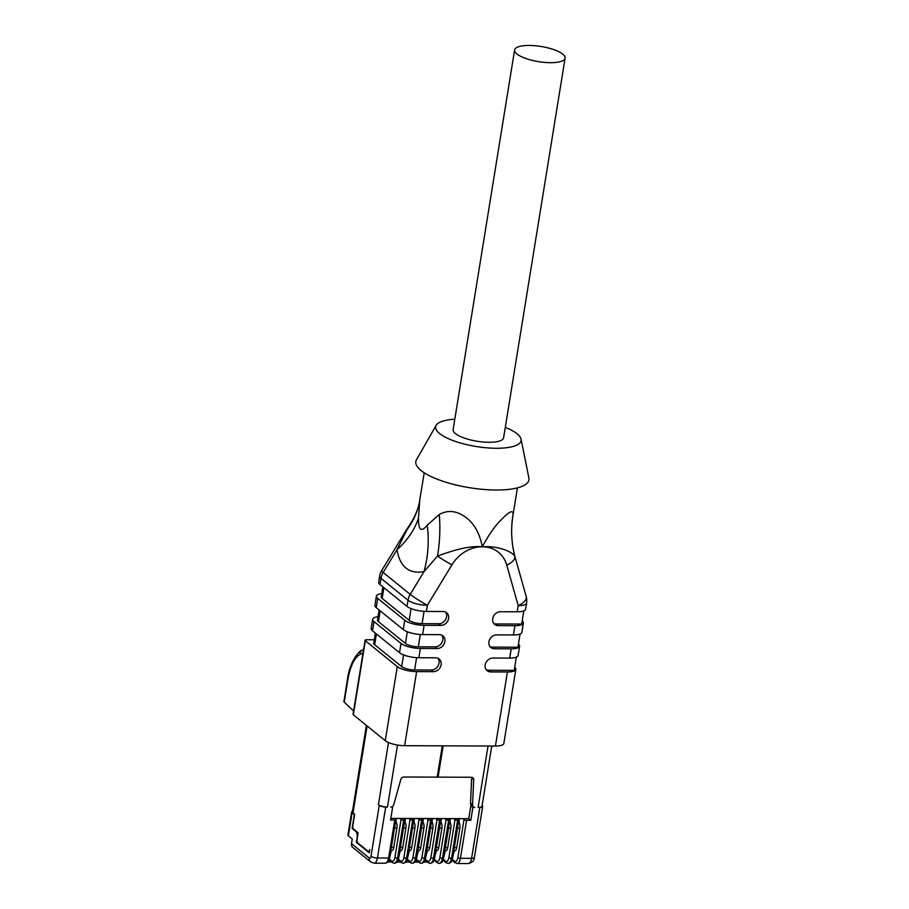 <?xml version="1.0" encoding="UTF-8"?>
<svg xmlns="http://www.w3.org/2000/svg" width="909" height="909" viewBox="0 0 909 909"><rect width="100%" height="100%" fill="white"/><g stroke="black" fill="none" stroke-linecap="round" stroke-linejoin="round"><path stroke-width="1.36" d="M387.461 807.044L385.7 807.033A4.92 1.477 9.2 0 1 379.246 805.363L378.428 804.704A6.886 2.068 -170.8 0 0 387.461 807.044L397.506 745.05M352.476 811.317A4.92 1.477 9.2 0 0 351.669 811.953A4.92 1.477 9.2 0 0 352.124 812.714L354.374 814.544L352.124 828.429L355.805 831.417A4.92 2.182 -89.8 0 1 357.101 837.7L356.351 842.325L369.247 852.778L369.781 849.529A2.954 1.307 -89.8 0 1 368.531 851.494L369.463 851.494M390.836 818.373L468.737 818.691L470.839 805.726L471.919 805.726M443.16 745.834L438.093 777.138L471.453 777.263A2.954 2.488 -51 0 1 473.691 779.717L472.555 804.942L470.51 803.283A2.954 2.488 129 0 0 471.328 805.249L473.373 806.908A2.954 2.488 129 0 0 474.782 807.397L472.885 807.385L470.839 805.726M470.51 803.283L471.646 778.059A2.954 2.488 129 0 0 471.555 777.275M491.758 746.028L482.009 806.181A6.886 2.068 -170.8 0 1 478.089 807.408L479.85 807.408A4.92 1.477 9.2 0 0 482.656 806.544A4.92 1.477 9.2 0 0 482.202 805.772L482.1 805.681M454.17 851.29L452.83 856.914M458.965 821.691L459.454 818.657M409.209 851.108L407.868 856.732M414.004 821.52L414.493 818.475M436.184 851.222L434.843 856.846M440.979 821.622L441.467 818.577M445.171 851.256L443.831 856.88M449.966 821.656L450.466 818.611M351.669 811.953L347.92 835.098A4.92 1.477 -170.8 0 0 348.374 835.86L352.26 839.018L351.51 843.643A4.92 4.147 -51 0 0 352.828 847.483L370.633 861.902L374.144 863.175A7.863 3.488 -89.8 0 0 377.451 857.96L385.7 807.033M368.531 851.494A2.954 1.307 -89.8 0 1 368.1 851.313L357.862 843.029A2.954 1.307 -89.8 0 1 357.089 839.257L358.135 832.78L353.635 829.133A2.954 1.307 -89.8 0 1 352.851 825.361L354.646 814.248L353.01 812.919A6.886 2.068 -170.8 0 1 352.385 811.839L366.395 725.371M357.385 842.336L356.351 842.325M423.901 862.096L425.492 862.096A3.931 3.318 129 0 0 427.014 861.766M418.447 862.073L414.913 862.062M409.448 862.039L405.925 862.027M400.46 862.005L396.926 861.982M391.472 861.959L387.938 861.948M453.796 818.634L455.023 819.623A1.966 0.591 9.2 0 0 457.602 820.293L457.693 820.293A1.966 0.591 9.2 0 0 458.818 819.941A1.966 0.591 9.2 0 0 458.636 819.634L457.409 818.645M442.274 745.834L437.206 777.127L403.835 777.002A2.954 2.488 -51 0 0 400.812 779.433L393.79 804.624A2.954 2.488 129 0 1 390.768 807.056L392.665 807.067L390.563 820.032L394.756 820.043A1.966 0.591 9.2 0 0 395.869 819.691A1.966 0.591 9.2 0 0 395.699 819.384L394.472 818.395M472.555 804.942A2.954 2.488 129 0 0 473.373 806.908M472.885 807.385L470.782 820.35L466.601 820.327A1.966 0.591 9.2 0 1 464.01 819.657L457.863 857.619A5.897 2.613 -89.8 0 1 454.511 861.187A1.966 1.659 129 0 0 455.034 862.721L457.136 863.505A7.863 3.488 -89.8 0 0 460.443 858.289L466.601 820.327M470.782 820.35L468.737 818.691M462.783 818.668L464.01 819.657M444.808 818.589L446.035 819.588A1.966 0.591 9.2 0 0 448.614 820.259L448.705 820.259A1.966 0.591 9.2 0 0 449.819 819.907A1.966 0.591 9.2 0 0 449.648 819.6L448.421 818.611M435.809 818.554L437.036 819.554A1.966 0.591 9.2 0 0 439.626 820.225L439.706 820.225A1.966 0.591 9.2 0 0 440.831 819.873A1.966 0.591 9.2 0 0 440.649 819.566L439.422 818.577M425.855 856.812L427.196 851.176M431.991 821.588L432.479 818.543M426.821 818.52L428.048 819.52A1.966 0.591 9.2 0 0 430.627 820.191L430.718 820.191A1.966 0.591 9.2 0 0 431.843 819.838A1.966 0.591 9.2 0 0 431.661 819.532L430.434 818.532M416.856 856.778L418.197 851.142M422.992 821.554L423.492 818.509M417.833 818.486L419.06 819.475A1.966 0.591 9.2 0 0 421.64 820.145L421.731 820.157A1.966 0.591 9.2 0 0 422.844 819.804A1.966 0.591 9.2 0 0 422.674 819.498L421.446 818.498M408.834 818.452L410.061 819.441A1.966 0.591 9.2 0 0 412.652 820.111L412.731 820.111A1.966 0.591 9.2 0 0 413.856 819.77A1.966 0.591 9.2 0 0 413.675 819.464L412.447 818.464M398.881 856.698L400.221 851.074M405.016 821.475L405.505 818.441M399.846 818.418L401.074 819.407A1.966 0.591 9.2 0 0 403.653 820.077L403.744 820.077A1.966 0.591 9.2 0 0 404.869 819.736A1.966 0.591 9.2 0 0 404.687 819.418L403.46 818.43M389.881 856.664L391.222 851.04M396.017 821.441L396.517 818.395M352.124 828.429L353.147 828.429M515.846 669.365L503.847 743.437A14.749 4.431 -170.8 0 1 495.428 746.05L507.427 671.978A14.749 4.431 9.2 0 0 515.846 669.365A14.749 4.431 9.2 0 0 514.699 667.217M493.746 623.449A7.374 6.227 129 0 0 496.132 623.96L498.177 625.619A7.374 6.227 -51 0 1 494.655 624.403A7.374 6.227 -51 0 1 493.314 616.609A7.374 6.227 -51 0 1 500.427 611.734L517.176 611.802L518.175 605.621L506.767 565.091A14.749 6.783 -15.7 0 0 514.88 556.365A98.342 98.286 66.7 0 1 513.028 514.767L512.926 515.573C510.642 529.879 511.449 544.002 515.346 557.956L514.88 556.365C511.915 551.161 497.257 545.741 482.554 546.775L482.009 546.775C467.965 545.525 451.568 551.024 437.502 556.058A98.342 57.29 91.2 0 0 439.286 514.471C448.751 509.29 458.443 510.926 468.351 519.38C475.362 525.709 479.975 534.765 482.224 546.548L481.997 546.809A33.44 28.236 129 0 0 451.898 564.875L427.378 605.258L426.378 611.439L443.126 611.507A7.374 6.227 -51 0 1 446.649 612.711A7.374 6.227 -51 0 1 447.989 620.506A7.374 6.227 -51 0 1 440.876 625.392L424.128 625.324L422.628 634.584L439.377 634.652A7.374 6.227 -51 0 1 442.899 635.857A7.374 6.227 -51 0 1 444.24 643.652A7.374 6.227 -51 0 1 437.127 648.537L420.378 648.469L418.879 657.73L435.627 657.798A7.374 6.227 -51 0 1 439.149 659.002A7.374 6.227 -51 0 1 440.49 666.808A7.374 6.227 -51 0 1 433.377 671.683L416.629 671.615L404.63 745.687L495.428 746.05M404.63 745.687A14.749 4.431 -170.8 0 1 385.268 740.665L397.267 666.592A14.749 4.431 9.2 0 0 416.629 671.615M374.315 639.777L366.747 639.743A2.954 0.886 9.2 0 0 365.066 640.266A2.954 0.886 9.2 0 0 365.338 640.731L353.34 714.804L385.268 740.665M353.34 714.804A2.954 0.886 -170.8 0 1 353.067 714.338L365.066 640.266M362.998 653.003L359.975 654.423C354.34 657.639 350.283 666.115 347.829 679.875L344.227 702.112L353.601 711.043M344.227 702.112A4.92 1.477 -170.8 0 1 343.909 701.453L347.511 679.216A4.92 1.477 -170.8 0 0 347.829 679.875M451.898 564.875A14.749 1.261 -148.7 0 1 437.502 556.058L423.98 571.67C409.027 574.181 400.028 566.886 396.96 549.786L408.346 527.004M408.334 526.993L406.118 530.356A14.749 1.261 -148.7 0 0 406.255 530.754A98.342 81.515 -167.9 0 0 419.276 502.859L424.208 472.794M406.118 530.356L381.61 570.75A14.749 1.261 -148.7 0 0 383.189 572.477L396.96 549.786A98.342 69.05 170.3 0 0 418.47 518.073C418.379 530.254 421.31 532.617 427.23 525.175L439.286 514.471M419.719 500.552L418.47 518.073M426.378 611.439A14.749 4.431 -170.8 0 1 407.016 606.405L408.016 600.224A14.749 4.431 -170.8 0 0 427.378 605.258A14.749 1.261 -148.7 0 1 410.209 594.361L423.98 571.67A98.342 77.015 79.9 0 0 427.23 525.175M506.767 565.091A33.44 28.236 129 0 0 482.543 546.809L482.406 546.548C488.701 534.822 495.064 525.811 501.495 519.528C509.608 511.119 513.449 509.529 513.028 514.767M376.394 633.982L374.656 644.72L401.676 666.604L403.573 654.9M516.335 657.15L514.199 670.353L488.633 670.251L490.678 671.91L507.427 671.978M490.678 671.91A7.374 6.227 -51 0 1 487.156 670.694A7.374 6.227 -51 0 1 485.815 662.9A7.374 6.227 -51 0 1 492.928 658.025L509.676 658.093L511.176 648.833A14.749 4.431 9.2 0 0 519.596 646.219A14.749 4.431 9.2 0 0 518.448 644.072M489.996 646.594A7.374 6.227 129 0 0 492.383 647.106L494.428 648.765L511.176 648.833M494.428 648.765A7.374 6.227 -51 0 1 490.905 647.549A7.374 6.227 -51 0 1 489.565 639.754A7.374 6.227 -51 0 1 496.678 634.88L513.426 634.948L514.926 625.687A14.749 4.431 9.2 0 0 523.345 623.074A14.749 4.431 9.2 0 0 522.198 620.927M498.177 625.619L514.926 625.687M380.144 610.825L378.405 621.574L405.425 643.458L407.323 631.755M383.893 587.68L382.155 598.429L409.175 620.313L411.073 608.61M422.628 634.584A14.749 4.431 -170.8 0 1 403.266 629.551L376.246 607.678A14.749 4.431 -170.8 0 1 374.906 605.371L376.406 596.111A14.749 4.431 9.2 0 0 377.746 598.417L404.766 620.302A14.749 4.431 9.2 0 0 424.128 625.324M440.876 625.392L438.831 623.733L422.083 623.665A9.84 2.954 -170.8 0 1 409.175 620.313M382.155 598.429A9.84 2.954 -170.8 0 1 381.257 596.895L382.882 586.862M381.791 593.634A14.749 4.431 9.2 0 0 376.406 596.111M407.016 606.405L379.996 584.521A14.749 4.431 -170.8 0 1 378.655 582.226L379.655 576.045A14.749 4.431 9.2 0 0 380.996 578.351L379.996 584.521M496.132 623.96L521.698 624.063L523.834 610.859M526.595 603.008A14.749 14.749 0 0 0 526.231 596.645A14.749 6.783 -15.7 0 1 518.175 605.621A14.749 4.431 9.2 0 0 526.595 603.008L525.595 609.178A14.749 4.431 -170.8 0 1 517.176 611.802M418.879 657.73A14.749 4.431 -170.8 0 1 399.517 652.707L372.497 630.823A14.749 4.431 -170.8 0 1 371.156 628.517L372.656 619.256A14.749 4.431 9.2 0 0 373.997 621.563L401.017 643.447A14.749 4.431 9.2 0 0 420.378 648.469M437.127 648.537L435.081 646.878L418.333 646.81A9.84 2.954 -170.8 0 1 405.425 643.458M378.405 621.574A9.84 2.954 -170.8 0 1 377.508 620.04L379.133 610.019M378.042 616.779A14.749 4.431 9.2 0 0 372.656 619.256M492.383 647.106L517.948 647.208L520.084 634.005M523.345 623.074L521.846 632.334A14.749 4.431 -170.8 0 1 513.426 634.948M365.338 640.731L397.267 666.592M519.596 646.219L518.096 655.48A14.749 4.431 -170.8 0 1 509.676 658.093M433.377 671.683L431.332 670.024L414.584 669.956A9.84 2.954 -170.8 0 1 401.676 666.604M374.656 644.72A9.84 2.954 -170.8 0 1 373.758 643.186L375.383 633.164M486.247 669.74A7.374 6.227 129 0 0 488.633 670.251M438.831 623.733A7.374 6.227 129 0 0 445.592 619.54A7.374 6.227 129 0 0 445.512 612.018M435.081 646.878A7.374 6.227 129 0 0 441.842 642.697A7.374 6.227 129 0 0 441.763 635.164M431.332 670.024A7.374 6.227 129 0 0 438.093 665.842A7.374 6.227 129 0 0 438.013 658.309M454.807 419.219A43.268 13.01 9.2 0 0 436.161 425.355L416.492 459.704A57.29 17.226 9.2 0 0 469.612 487.713A57.29 17.226 9.2 0 0 528.868 477.895L521.05 439.104A43.268 13.01 9.2 0 0 505.29 427.4M436.161 425.355A43.268 13.01 9.2 0 0 476.282 446.524A43.268 13.01 9.2 0 0 521.05 439.104M514.608 49.984L453.125 429.582A25.566 7.692 9.2 0 0 477.134 441.263A25.566 7.692 9.2 0 0 503.609 437.763L565.091 58.153A25.566 7.692 -170.8 0 1 544.696 62.414A25.566 7.692 -170.8 0 1 516.926 53.983A25.566 7.692 -170.8 0 1 514.608 49.984A25.566 7.692 -170.8 0 1 529.208 45.45A25.566 7.692 -170.8 0 1 565.091 58.153M438.093 777.138L437.309 776.502M443.501 857.562A1.966 0.591 -170.8 0 1 443.672 857.869L449.875 819.998A3.443 1.523 -89.8 0 0 450.341 822.906A4.92 2.182 90.2 0 1 450.875 828.133L447.728 847.574A4.92 2.182 90.2 0 1 445.819 850.824A3.443 1.523 -89.8 0 0 444.626 852.403L444.558 852.403M440.831 819.907L440.888 819.963A3.443 1.523 -89.8 0 0 441.342 822.861A4.92 2.182 90.2 0 1 441.888 828.099L438.74 847.54A4.92 2.182 90.2 0 1 436.82 850.79A3.443 1.523 -89.8 0 0 435.638 852.369L435.57 852.369M413.856 819.804L413.913 819.85A3.443 1.523 -89.8 0 0 414.368 822.759A4.92 2.182 90.2 0 1 414.913 827.985L411.766 847.438A4.92 2.182 90.2 0 1 409.845 850.676A3.443 1.523 -89.8 0 0 408.664 852.256L408.596 852.256M458.806 819.986L458.875 820.032A3.443 1.523 -89.8 0 0 459.329 822.94A4.92 2.182 90.2 0 1 459.863 828.167L456.716 847.608A4.92 2.182 90.2 0 1 454.807 850.858A3.443 1.523 -89.8 0 0 453.625 852.437L453.557 852.437M426.582 852.324L426.651 852.324A3.443 1.523 -89.8 0 1 427.832 850.756L426.832 850.744M425.514 857.494A1.966 0.591 -170.8 0 1 425.696 857.801L431.832 819.918M431.9 819.918A3.443 1.523 -89.8 0 0 432.354 822.827A4.92 2.182 90.2 0 1 432.889 828.065L429.741 847.506A4.92 2.182 90.2 0 1 427.832 850.756M417.583 852.29L417.651 852.29A3.443 1.523 -89.8 0 1 418.844 850.722L417.845 850.71M422.901 819.884L422.901 819.884A3.443 1.523 -89.8 0 0 423.367 822.793A4.92 2.182 90.2 0 1 423.901 828.031L420.753 847.472A4.92 2.182 90.2 0 1 418.844 850.722M399.608 852.222L399.676 852.222A3.443 1.523 -89.8 0 1 400.858 850.642L399.858 850.642M398.54 857.38A1.966 0.591 -170.8 0 1 398.721 857.687L404.857 819.816M404.925 819.816A3.443 1.523 -89.8 0 0 405.38 822.725A4.92 2.182 90.2 0 1 405.914 827.951L402.767 847.393A4.92 2.182 90.2 0 1 400.858 850.642M390.609 852.188L390.677 852.188A3.443 1.523 -89.8 0 1 391.87 850.608L390.87 850.608M395.926 819.782A3.443 1.523 -89.8 0 0 396.392 822.69A4.92 2.182 90.2 0 1 396.926 827.917L393.779 847.358A4.92 2.182 90.2 0 1 391.87 850.608M348.374 835.86L352.124 812.714M379.246 805.363L370.997 856.289A2.954 1.307 -89.8 0 1 369.315 858.062L351.51 843.643M388.495 742.517L378.428 804.704M353.01 812.919L367.1 725.95M452.489 857.596A1.966 0.591 -170.8 0 1 452.671 857.903A1.966 0.591 -170.8 0 1 451.546 858.255A7.863 3.488 90.2 0 1 448.239 863.47A7.863 3.488 90.2 0 1 448.194 863.47M457.693 820.293L451.546 858.255L457.602 820.293M458.818 819.941L452.671 857.903C450.75 863.209 452.216 861.755 448.239 863.47L448.148 863.47A7.863 3.488 -89.8 0 0 451.455 858.255A1.966 0.591 -170.8 0 1 448.876 857.585A5.897 2.613 -89.8 0 1 445.524 861.153L443.331 859.38M389.552 857.346A1.966 0.591 -170.8 0 1 389.722 857.653A1.966 0.591 -170.8 0 1 388.609 858.005A7.863 3.488 90.2 0 1 385.302 863.22L374.144 863.175M394.756 820.043L388.609 858.005L377.451 857.96A4.92 1.477 -170.8 0 1 370.997 856.289M479.85 807.408L471.601 858.335L460.443 858.289A1.966 0.591 -170.8 0 1 457.863 857.619M488.031 746.016L478.089 807.408M482.656 806.544L474.407 857.46A4.92 1.477 -170.8 0 1 471.601 858.335A7.863 3.488 90.2 0 1 468.294 863.55L457.136 863.505M454.511 861.187L452.33 859.414M448.705 820.259L442.467 858.221A1.966 0.591 -170.8 0 1 439.888 857.551A5.897 2.613 -89.8 0 1 436.525 861.118A1.966 1.659 129 0 0 437.047 862.652L439.252 863.436C443.217 861.709 441.763 863.164 443.672 857.869A1.966 0.591 -170.8 0 1 442.558 858.221A7.863 3.488 90.2 0 1 439.252 863.436A7.863 3.488 90.2 0 1 439.206 863.436M439.161 863.436A7.863 3.488 -89.8 0 0 442.467 858.221L448.614 820.259M446.035 819.588L439.888 857.551M436.525 861.118L434.343 859.346M434.502 857.528A1.966 0.591 -170.8 0 1 434.684 857.835A1.966 0.591 -170.8 0 1 433.559 858.187A7.863 3.488 90.2 0 1 430.252 863.402A7.863 3.488 90.2 0 1 430.207 863.402A7.863 3.488 -89.8 0 0 433.468 858.187L439.626 820.225M439.706 820.225L433.468 858.187A1.966 0.591 -170.8 0 1 430.889 857.517A5.897 2.613 -89.8 0 1 427.537 861.073A1.966 1.659 129 0 0 428.059 862.618L430.252 863.402C434.229 861.675 432.764 863.13 434.684 857.835L440.831 819.873M437.036 819.554L430.889 857.517M427.537 861.073L425.355 859.312M430.718 820.191L424.48 858.141A1.966 0.591 -170.8 0 1 421.901 857.482A5.897 2.613 -89.8 0 1 418.549 861.039A1.966 1.659 129 0 0 419.072 862.573L421.265 863.357C425.242 861.641 423.776 863.096 425.696 857.801A1.966 0.591 -170.8 0 1 424.571 858.153A7.863 3.488 90.2 0 1 421.265 863.357A7.863 3.488 90.2 0 1 421.219 863.357M421.174 863.357A7.863 3.488 -89.8 0 0 424.48 858.141L430.627 820.191M428.048 819.52L421.901 857.482M418.549 861.039L416.356 859.278M416.527 857.46A1.966 0.591 -170.8 0 1 416.697 857.766A1.966 0.591 -170.8 0 1 415.583 858.107A7.863 3.488 90.2 0 1 412.277 863.323A7.863 3.488 90.2 0 1 412.231 863.323M421.731 820.157L415.493 858.107L421.64 820.145M412.186 863.323A7.863 3.488 -89.8 0 0 415.493 858.107A1.966 0.591 -170.8 0 1 412.913 857.437A5.897 2.613 -89.8 0 1 409.55 861.005A1.966 1.659 129 0 0 410.073 862.539L412.277 863.323C416.242 861.607 414.788 863.061 416.697 857.766L422.844 819.804M419.06 819.475L412.913 857.437M409.55 861.005L407.368 859.244M412.731 820.111L406.584 858.073A7.863 3.488 90.2 0 1 403.278 863.289A7.863 3.488 90.2 0 1 403.232 863.289C407.255 861.573 405.789 863.027 407.709 857.732A1.966 0.591 -170.8 0 1 406.584 858.073L412.652 820.111M407.527 857.414A1.966 0.591 -170.8 0 1 407.709 857.732L413.856 819.77M403.187 863.289A7.863 3.488 -89.8 0 0 406.493 858.073A1.966 0.591 -170.8 0 1 403.914 857.403A5.897 2.613 -89.8 0 1 400.562 860.971A1.966 1.659 129 0 0 401.085 862.505L403.278 863.289M410.061 819.441L403.914 857.403M400.562 860.971L398.381 859.198M398.721 857.687A1.966 0.591 -170.8 0 1 397.597 858.039A7.863 3.488 90.2 0 1 394.29 863.255A7.863 3.488 90.2 0 1 394.245 863.255A7.863 3.488 -89.8 0 0 397.506 858.039A1.966 0.591 -170.8 0 1 394.926 857.369A5.897 2.613 -89.8 0 1 391.574 860.937A1.966 1.659 129 0 0 392.097 862.471L394.29 863.255C396.71 863.027 398.187 861.175 398.721 857.687M403.744 820.077L397.597 858.039L403.653 820.077M401.074 819.407L394.926 857.369M391.574 860.937L389.382 859.164M455.023 819.623L448.876 857.585M445.524 861.153A1.966 1.659 129 0 0 446.046 862.686L448.148 863.47M369.315 858.062A4.92 4.147 129 0 0 370.599 861.88M356.453 831.417L355.805 831.417M403.266 629.551L404.766 620.302M377.746 598.417L376.246 607.678M399.517 652.707L401.017 643.447M373.997 621.563L372.497 630.823M408.016 600.224L380.996 578.351A14.749 12.453 129 0 1 383.189 572.477L410.209 594.361A14.749 12.453 129 0 0 408.016 600.224M424.071 611.359L422.083 623.665M420.322 634.505L418.333 646.81M416.583 657.65L414.584 669.956M359.975 654.423A4.92 4.454 -115.1 0 1 362.373 650.128M471.646 778.059L473.691 779.717M450.341 822.906L449.341 822.895M448.489 828.122L450.875 828.133M447.728 847.574L445.342 847.563M445.819 850.824L444.819 850.824M441.342 822.861L440.354 822.861M439.502 828.088L441.888 828.099M438.74 847.54L436.354 847.529M436.82 850.79L435.82 850.79M414.368 822.759L413.379 822.759M412.527 827.985L414.913 827.985M411.766 847.438L409.38 847.427M409.845 850.676L408.857 850.676M459.329 822.94L458.329 822.929M457.488 828.156L459.863 828.167M456.716 847.608L454.341 847.608M454.807 850.858L453.807 850.858M429.741 847.506L427.366 847.495M432.354 822.827L431.355 822.827M430.514 828.054L432.889 828.065M420.753 847.472L418.367 847.461M423.367 822.793L422.367 822.793M421.515 828.019L423.901 828.031M402.767 847.393L400.392 847.393M405.38 822.725L404.38 822.713M403.539 827.94L405.914 827.951M393.779 847.358L391.393 847.347M396.392 822.69L395.392 822.679M394.54 827.906L396.926 827.917M385.302 863.22C389.268 861.505 387.813 862.948 389.722 857.653L395.869 819.691M474.407 857.46C474.396 860.539 472.362 862.561 468.294 863.55M452.023 860.289L455.034 862.721M389.086 860.039L392.097 862.471M398.074 860.073L401.085 862.505M407.073 860.107L410.073 862.539M416.061 860.141L419.072 862.573M425.048 860.175L428.059 862.618M434.048 860.209L437.047 862.652M443.035 860.244L446.046 862.686M408.346 526.947C414.209 518.278 417.856 510.233 419.288 502.836M515.346 557.978L526.231 596.645M381.61 570.75A14.749 14.749 0 0 0 379.655 576.045M512.926 515.573L517.403 487.894M363.555 649.571L362.43 650.105C359.941 649.605 349.386 661.854 347.511 679.216"/></g></svg>
